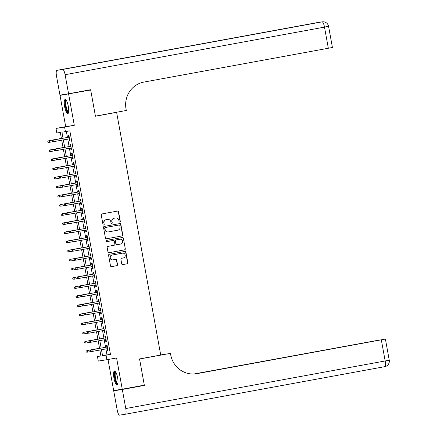 <?xml version="1.0" encoding="UTF-8"?>
<svg xmlns="http://www.w3.org/2000/svg" width="437" height="437" viewBox="0 0 437 437"><rect width="100%" height="100%" fill="white"/><g stroke="black" fill="none" stroke-linecap="round" stroke-linejoin="round"><path stroke-width="0.66" d="M119.809 222.067A0.639 0.617 81.1 0 0 120.301 221.33L118.574 211.814A0.912 0.879 81.1 0 0 117.564 211.076L101.958 213.939A0.912 0.879 81.1 0 0 101.253 214.993L102.979 224.509A0.639 0.617 81.1 0 0 103.7 225.022A0.639 0.617 81.1 0 0 104.192 224.285L103.968 223.05A2.912 2.819 81.1 0 1 106.218 219.68L107.518 219.44A2.912 2.819 81.1 0 1 110.812 221.799L111.036 223.028A0.639 0.617 81.1 0 0 111.757 223.547A0.639 0.617 81.1 0 0 112.249 222.804L112.025 221.575A2.912 2.819 81.1 0 1 114.275 218.2L115.576 217.965A2.912 2.819 81.1 0 1 118.864 220.319L119.088 221.554A0.639 0.617 81.1 0 0 119.809 222.067M119.678 222.078A0.639 0.617 81.1 0 0 120.071 221.368L118.34 211.852A0.912 0.879 81.1 0 0 117.411 211.104M103.569 225.033A0.639 0.617 81.1 0 0 103.962 224.323L103.968 223.05M111.621 223.553A0.639 0.617 81.1 0 0 112.014 222.843L112.025 221.575M117.613 377.732A7.232 1.835 -100.4 0 0 114.499 370.898A7.232 1.835 -100.4 0 0 113.991 378.3A7.232 1.835 -100.4 0 0 117.105 385.128A7.232 1.835 -100.4 0 0 117.613 377.732M68.287 106.295A7.232 1.835 -100.4 0 0 65.168 99.467A7.232 1.835 -100.4 0 0 64.66 106.868A7.232 1.835 -100.4 0 0 67.779 113.696A7.232 1.835 -100.4 0 0 68.287 106.295M121.721 263.844A0.912 0.879 81.1 0 0 122.748 264.582L127.123 263.784A0.912 0.879 81.1 0 0 127.823 262.724L125.905 252.16A0.912 0.879 81.1 0 0 124.878 251.422L109.288 254.279A0.912 0.879 81.1 0 0 108.584 255.334L110.506 265.904A0.912 0.879 81.1 0 0 111.533 266.641L116.816 265.674A0.912 0.879 81.1 0 0 117.52 264.62L116.695 260.097A0.912 0.879 81.1 0 0 115.668 259.36L113.046 259.84A2.436 2.354 81.1 0 1 110.293 257.841A2.436 2.354 81.1 0 1 112.178 255.05L122.442 253.165A2.436 2.354 81.1 0 1 125.195 255.164A2.436 2.354 81.1 0 1 123.31 257.956L121.601 258.272A0.912 0.879 81.1 0 0 120.896 259.327L121.721 263.844M105.885 348.928L106.972 354.91L110.457 354.358L106.044 355.166L106.874 359.727L98.276 361.082L97.446 356.521L100.931 355.975L99.855 350.037M82.063 91.295L90.678 90L95.446 116.231L116.619 112.347L160.723 355.041L139.55 358.924L144.314 385.155L122.256 389.198L116.581 357.952L106.874 359.727M90.678 90L60.016 95.397L65.697 126.648L55.991 128.429L64.594 127.074L65.424 131.635L61.934 132.187L63.037 138.239M65.697 126.648L74.301 125.293L68.62 94.042M74.301 125.293L64.594 127.074M110.457 354.358L69.833 130.827L65.424 131.635M122.06 235.931A0.912 0.879 81.1 0 0 122.764 234.877L120.841 224.307A0.912 0.879 81.1 0 0 119.814 223.569L104.225 226.432A0.912 0.879 81.1 0 0 103.52 227.486L105.443 238.05A0.912 0.879 81.1 0 0 106.47 238.788L121.83 235.964A0.912 0.879 81.1 0 0 122.529 234.909L120.612 224.345A0.912 0.879 81.1 0 0 119.683 223.597M123.376 238.236L125.293 248.8A0.912 0.879 81.1 0 1 124.589 249.855L109.004 252.717A0.912 0.879 81.1 0 1 107.972 251.98L107.152 247.457A0.912 0.879 81.1 0 1 107.857 246.402L114.177 245.239A0.912 0.879 81.1 0 0 114.882 244.185L114.336 241.186A0.912 0.879 81.1 0 0 113.309 240.448L106.726 241.656A0.639 0.617 81.1 0 1 106.005 241.131A0.639 0.617 81.1 0 1 106.497 240.405L122.344 237.499A0.912 0.879 81.1 0 1 123.376 238.236L125.293 248.8M108.015 359.52L113.658 390.552L122.256 389.198M82.074 91.355L60.016 95.397M68.964 138.862L69.308 140.763L69.887 140.67L68.893 135.197L68.314 135.29L68.664 137.207M70.619 147.985L70.969 149.886L71.548 149.798L70.554 144.319L69.969 144.412L70.319 146.329M72.28 157.107L72.624 159.013L73.208 158.921L72.209 153.447L71.63 153.534L71.979 155.452M73.935 166.229L74.285 168.136L74.864 168.043L73.869 162.569L73.29 162.662L73.635 164.58M75.596 175.357L75.94 177.258L76.524 177.165L75.525 171.692L74.945 171.785L75.295 173.702M77.251 184.48L77.6 186.381L78.179 186.293L77.185 180.814L76.606 180.907L76.95 182.824M78.911 193.602L79.255 195.508L79.84 195.415L78.846 189.942L78.261 190.029L78.611 191.952M80.566 202.724L80.916 204.631L81.495 204.538L80.501 199.064L79.922 199.157L80.266 201.075M82.227 211.852L82.571 213.753L83.156 213.66L82.161 208.187L81.577 208.28L81.927 210.197M83.888 220.975L84.232 222.875L84.811 222.788L83.817 217.309L83.238 217.402L83.587 219.319M85.543 230.097L85.887 232.003L86.471 231.91L85.477 226.437L84.893 226.524L85.242 228.447M87.203 239.219L87.547 241.126L88.127 241.033L87.132 235.559L86.553 235.652L86.903 237.57M88.858 248.347L89.203 250.248L89.787 250.155L88.793 244.682L88.208 244.775L88.558 246.692M90.519 257.469L90.863 259.37L91.442 259.283L90.448 253.804L89.869 253.897L90.219 255.814M92.174 266.592L92.524 268.498L93.103 268.405L92.109 262.932L91.524 263.019L91.874 264.942M93.835 275.714L94.179 277.621L94.758 277.528L93.764 272.054L93.185 272.147L93.534 274.065M95.49 284.842L95.84 286.743L96.419 286.65L95.424 281.177L94.845 281.27L95.19 283.187M97.151 293.964L97.495 295.865L98.079 295.778L97.08 290.299L96.501 290.392L96.85 292.309M98.806 303.087L99.155 304.993L99.734 304.9L98.74 299.427L98.161 299.514L98.505 301.437M100.466 312.209L100.81 314.116L101.395 314.023L100.401 308.549L99.816 308.642L100.166 310.56M102.121 321.337L102.471 323.238L103.05 323.145L102.056 317.672L101.477 317.765L101.821 319.682M103.782 330.459L104.126 332.36L104.711 332.273L103.716 326.8L103.132 326.887L103.482 328.804M105.443 339.582L105.787 341.488L106.366 341.395L105.372 335.922L104.793 336.015L105.142 337.932M66.364 131.461L67.445 137.431M67.746 139.081L69.106 146.553M69.407 148.209L70.761 155.676M71.062 157.331L72.422 164.804M72.722 166.453L74.077 173.926M74.377 175.576L75.738 183.048M76.038 184.704L77.398 192.171M77.699 193.826L79.053 201.299M79.354 202.948L80.714 210.421M81.014 212.071L82.369 219.543M82.669 221.198L84.03 228.666M84.33 230.321L85.685 237.794M85.985 239.443L87.345 246.916M87.646 248.566L89.001 256.038M89.301 257.693L90.661 265.161M90.962 266.816L92.316 274.289M92.617 275.938L93.977 283.411M94.277 285.061L95.632 292.533M95.932 294.188L97.293 301.656M97.593 303.311L98.953 310.783M99.254 312.433L100.608 319.906M100.909 321.556L102.269 329.028M102.569 330.683L103.924 338.151M104.225 339.806L105.585 347.278M107.098 348.704L107.442 350.611L108.026 350.518L107.032 345.044L106.448 345.137L106.797 347.054M116.619 112.347L112.992 112.915M100.914 355.887L97.446 356.521M61.415 138.534L60.306 132.438L56.821 132.99L55.991 128.429M101.471 349.737L102.558 355.718L106.044 355.166M63.338 139.889L64.692 147.362M64.993 149.017L66.353 156.484M66.653 158.139L68.008 165.612M68.309 167.262L69.669 174.734M69.969 176.384L71.324 183.857M71.624 185.512L72.984 192.979M73.285 194.634L74.645 202.107M74.94 203.757L76.3 211.229M76.601 212.885L77.961 220.352M78.261 222.007L79.616 229.474M79.916 231.129L81.277 238.602M81.577 240.252L82.932 247.724M83.232 249.38L84.592 256.847M84.893 258.502L86.247 265.969M86.548 267.624L87.908 275.097M88.208 276.747L89.563 284.219M89.864 285.874L91.224 293.342M91.524 294.997L92.879 302.47M93.179 304.119L94.539 311.592M94.84 313.242L96.195 320.714M96.495 322.369L97.855 329.837M98.156 331.492L99.516 338.965M99.816 340.614L101.171 348.087M99.554 348.382L98.194 340.915M97.893 339.259L96.533 331.787M96.238 330.137L94.878 322.664M94.578 321.009L93.218 313.542M92.917 311.887L91.562 304.414M91.262 302.765L89.902 295.292M89.601 293.642L88.247 286.169M87.946 284.514L86.586 277.047M86.286 275.392L84.931 267.919M84.631 266.27L83.27 258.797M82.97 257.147L81.615 249.674M81.315 248.019L79.955 240.552M79.654 238.897L78.299 231.424M77.999 229.775L76.639 222.302M76.338 220.652L74.984 213.18M74.683 211.524L73.323 204.057M73.023 202.402L71.663 194.929M71.362 193.28L70.007 185.807M69.707 184.157L68.347 176.685M68.046 175.029L66.692 167.562M66.391 165.907L65.031 158.434M64.731 156.785L63.376 149.312M63.075 147.662L61.715 140.19M106.972 354.91L102.558 355.718M69.308 140.763L69.887 140.659M70.969 149.886L71.542 149.782M72.624 159.013L73.203 158.904M74.285 168.136L74.864 168.027M75.94 177.258L76.519 177.154M77.6 186.381L78.179 186.277M79.255 195.508L79.834 195.399M80.916 204.631L81.495 204.521M82.571 213.753L83.15 213.649M84.232 222.875L84.811 222.772M85.887 232.003L86.466 231.894M87.547 241.126L88.127 241.016M89.203 250.248L89.782 250.144M90.863 259.37L91.442 259.267M92.524 268.498L93.097 268.389M94.179 277.621L94.758 277.511M95.84 286.743L96.419 286.639M97.495 295.865L98.074 295.762M99.155 304.993L99.734 304.884M100.81 314.116L101.389 314.006M102.471 323.238L103.05 323.134M104.126 332.36L104.705 332.257M105.787 341.488L106.366 341.379M107.442 350.611L108.021 350.501M111.79 221.614A2.912 2.819 81.1 0 1 114.041 218.238L115.341 217.997M103.738 223.088A2.912 2.819 81.1 0 1 105.989 219.713L107.289 219.478M106.371 238.799L121.83 235.964M119.809 225.514A0.639 0.617 81.1 0 0 119.088 225L105.404 227.508A0.639 0.617 81.1 0 0 104.913 228.245L105.148 229.545A2.912 2.819 81.1 0 0 108.442 231.905L117.793 230.19A2.912 2.819 81.1 0 0 120.044 226.814L119.809 225.514M108.212 231.938A2.912 2.819 81.1 0 1 104.918 229.583L104.683 228.283A0.639 0.617 81.1 0 1 105.175 227.546L119.104 224.995M108.9 252.728L124.359 249.893A0.912 0.879 81.1 0 0 125.064 248.839M113.117 240.481A0.912 0.879 81.1 0 0 113.074 240.487L106.639 241.666M120.738 244.037A2.436 2.354 81.1 0 0 122.622 241.246A2.436 2.354 81.1 0 0 119.864 239.247L116.253 239.908A0.912 0.879 81.1 0 0 115.548 240.962L116.095 243.966A0.912 0.879 81.1 0 0 117.121 244.704L120.738 244.037M117.078 244.709L116.887 244.736A0.912 0.879 81.1 0 1 115.86 243.999L115.313 241A0.912 0.879 81.1 0 1 116.018 239.946L119.634 239.285M123.141 238.269A0.912 0.879 81.1 0 0 122.213 237.52M112.817 259.873A2.436 2.354 81.1 0 1 110.058 257.874A2.436 2.354 81.1 0 1 111.943 255.082L122.207 253.203M111.435 266.652L116.586 265.707A0.912 0.879 81.1 0 0 117.285 264.653L116.466 260.13A0.912 0.879 81.1 0 0 115.537 259.381M122.65 264.598L126.888 263.817A0.912 0.879 81.1 0 0 127.593 262.763L125.67 252.198A0.912 0.879 81.1 0 0 124.742 251.444M47.753 141.298L48.152 142.178L47.753 141.298L49.163 140.676L49.457 142.315L53.363 141.599M48.152 142.178L49.042 142.38L47.923 142.211M47.988 141.266L49.163 140.676L61.399 138.431L48.742 140.741M52.637 140.534L52.801 141.446L52.637 140.534L53.811 139.944L69.243 137.109L53.39 140.009L53.811 139.944L54.106 141.583L69.543 138.753M52.801 141.446L53.691 141.648L52.571 141.479M53.39 140.009L52.402 140.567M68.527 112.506A6.26 1.59 79.6 0 1 66.38 109.747A6.26 1.59 79.6 0 1 65.255 103.214A6.26 1.59 79.6 0 1 66.287 100.319M66.511 100.69A5.796 1.469 -100.4 0 0 66.883 109.419A5.796 1.469 -100.4 0 0 68.604 112.08M65.583 99.56A7.189 1.824 -100.4 0 0 66.266 110.233A7.189 1.824 -100.4 0 0 68.134 113.467M117.853 383.937A6.26 1.59 79.6 0 1 115.707 381.179A6.26 1.59 79.6 0 1 114.581 374.646A6.26 1.59 79.6 0 1 115.619 371.75M115.838 372.122A5.796 1.469 -100.4 0 0 116.209 380.856A5.796 1.469 -100.4 0 0 117.93 383.511M114.909 370.991A7.189 1.824 -100.4 0 0 115.592 381.665A7.189 1.824 -100.4 0 0 117.46 384.899M68.571 93.769L90.628 89.727L95.43 116.138L126.309 110.474L126.025 108.922A23.183 22.424 -98.9 0 1 143.937 82.069L328.334 48.25L324.494 27.127L65.102 74.7L68.571 93.769L59.967 95.124L56.504 76.054A5.566 1.409 -100.4 0 1 56.892 70.362A5.566 1.409 -100.4 0 0 56.892 70.362L316.29 22.79A5.566 1.409 79.6 0 1 316.29 22.79A5.566 1.409 79.6 0 1 316.295 22.79L62.715 69.45L321.517 21.965A5.566 1.409 79.6 0 1 321.528 21.965A5.566 1.409 79.6 0 0 321.506 21.965M317.175 22.762A5.566 1.409 79.6 0 0 316.88 22.697A5.566 5.381 -98.9 0 1 317.005 22.675L316.426 22.762A5.566 5.381 81.1 0 0 316.295 22.79L115.073 59.831M65.102 74.7A5.566 1.409 -100.4 0 0 62.715 69.45M328.575 26.351A5.566 5.566 0 0 0 322.238 21.85A5.566 5.381 -98.9 0 0 322.107 21.872A5.566 1.409 79.6 0 1 324.494 27.127L328.575 26.351L332.415 47.475L328.334 48.25M381.326 339.844L385.166 360.967L389.247 360.192A5.566 5.566 0 0 1 384.773 366.659A5.566 1.409 79.6 0 1 384.768 366.659L125.381 414.232A5.566 1.409 -100.4 0 0 125.774 408.54L385.166 360.967A5.566 1.409 79.6 0 1 384.773 366.659L125.392 414.232A5.566 1.409 -100.4 0 1 125.375 414.238L119.563 415.15A5.566 1.409 -100.4 0 1 117.171 409.895L113.707 390.825L144.363 385.429L139.567 359.012L170.446 353.353L170.725 354.899A23.183 22.424 81.1 0 0 196.388 373.755A23.183 22.424 81.1 0 0 196.929 373.662L385.407 339.068L194.984 373.93M144.407 358.029L170.446 353.353M160.701 354.915L163.553 354.571M125.774 408.54L122.305 389.471L144.363 385.429M113.707 390.825L122.305 389.471M160.707 354.959L163.531 354.44M194.563 373.968L380.283 339.877L193.859 374.006M195.973 373.821A23.183 22.424 81.1 0 0 196.093 373.799L196.929 373.662M49.414 150.426L49.813 151.3L49.414 150.426L50.818 149.798L51.118 151.442L55.018 150.727M49.813 151.3L51.118 151.442L49.578 151.339M49.643 150.388L50.818 149.798L63.054 147.553L50.402 149.864M51.069 159.549L51.468 160.423L51.069 159.549L52.478 158.921L52.773 160.565L56.679 159.849M51.468 160.423L52.773 160.565L51.238 160.461M51.304 159.51L52.478 158.921L64.714 156.675L52.058 158.986M52.73 168.671L53.128 169.545L52.73 168.671L54.133 168.043L54.434 169.687L58.334 168.972M53.128 169.545L54.434 169.687L52.893 169.583M52.959 168.633L54.133 168.043L66.369 165.803M53.718 168.108L66.369 165.792M54.385 177.793L54.783 178.673L54.385 177.793L55.794 177.171L56.089 178.809L59.995 178.094M54.783 178.673L55.674 178.875L54.554 178.706M54.62 177.761L55.794 177.171L68.03 174.926M55.373 177.236L68.025 174.915M54.292 149.656L54.461 150.568L54.292 149.656L55.466 149.066L70.903 146.237L55.051 149.132L55.466 149.066L55.767 150.71L71.198 147.875M54.461 150.568L55.767 150.71L54.226 150.607M55.051 149.132L54.062 149.694M55.952 158.778L56.116 159.691L55.952 158.778L57.127 158.189L72.558 155.359L56.706 158.254L57.127 158.189L57.422 159.833L72.859 157.003M56.116 159.691L57.422 159.833L55.887 159.729M56.706 158.254L55.718 158.817M57.613 167.901L57.777 168.813L57.613 167.901L58.782 167.311L74.219 164.481L58.367 167.376L58.782 167.311L59.082 168.955L74.514 166.126M57.777 168.813L59.082 168.955L57.542 168.851M58.367 167.376L57.378 167.939M59.268 177.029L59.432 177.941L59.268 177.029L60.443 176.439L75.874 173.609L60.022 176.504L60.443 176.439L60.743 178.078L76.175 175.248M59.432 177.941L60.322 178.143L59.203 177.974M60.022 176.504L59.033 177.061M56.045 186.921L56.444 187.795L56.045 186.921L57.449 186.293L57.75 187.937L61.65 187.222M56.444 187.795L57.75 187.937L56.209 187.834M56.275 186.883L57.449 186.293L69.685 184.048M57.034 186.359L69.685 184.037M60.929 186.151L61.093 187.063L60.929 186.151L62.098 185.561L77.535 182.732L61.683 185.627L62.098 185.561L62.398 187.205L77.83 184.37M61.093 187.063L62.398 187.205L60.858 187.102M61.683 185.627L60.694 186.189M57.7 196.044L58.099 196.918L57.7 196.044L59.11 195.415L59.41 197.06L63.31 196.344M58.099 196.918L59.41 197.06L57.87 196.956M57.935 196.005L59.11 195.415L71.346 193.17M58.689 195.481L71.346 193.159M62.584 195.273L62.748 196.186L62.584 195.273L63.758 194.683L79.19 191.854L63.338 194.749L63.758 194.683L64.059 196.328L79.49 193.498M62.748 196.186L64.059 196.328L62.518 196.224M63.338 194.749L62.354 195.312M59.361 205.166L59.76 206.04L59.361 205.166L60.765 204.538L61.065 206.182L64.966 205.466M59.76 206.04L61.065 206.182L59.525 206.078M59.596 205.128L60.765 204.538L73.001 202.298M60.35 204.603L73.001 202.287M64.244 204.396L64.408 205.308L64.244 204.396L65.419 203.806L80.85 200.976L64.998 203.877L65.419 203.806L65.714 205.45L81.145 202.621M64.408 205.308L65.714 205.45L64.173 205.346M64.998 203.877L64.01 204.434M61.022 214.288L61.415 215.168L61.022 214.288L62.425 213.666L62.726 215.304L66.626 214.589M61.415 215.168L62.305 215.37L61.185 215.201M61.251 214.256L62.425 213.666L74.661 211.421M62.005 213.731L74.661 211.41M82.506 210.093L66.653 212.999L82.506 210.104M65.9 213.524L66.069 214.436L65.9 213.524L67.074 212.934L67.374 214.572L82.806 211.743M66.069 214.436L66.954 214.638L65.834 214.469M66.653 212.999L65.67 213.556M62.677 223.416L63.075 224.29L62.677 223.416L64.081 222.788L64.381 224.432L68.281 223.717M63.075 224.29L64.381 224.432L62.841 224.328M62.912 223.378L64.081 222.788L76.322 220.543M63.665 222.854L76.317 220.532M84.161 219.216L68.314 222.122L84.166 219.227M67.56 222.646L67.724 223.558L67.56 222.646L68.735 222.056L69.03 223.7L84.461 220.865M67.724 223.558L69.03 223.7L67.495 223.597M68.314 222.122L67.325 222.684M64.337 232.539L64.736 233.413L64.337 232.539L65.741 231.91L66.042 233.555L69.942 232.839M64.736 233.413L66.042 233.555L64.501 233.451M64.567 232.5L65.741 231.91L77.977 229.665M65.321 231.976L77.977 229.654M85.821 228.338L69.975 231.244L85.821 228.349M69.215 231.768L69.385 232.681L69.215 231.768L70.39 231.178L70.69 232.823L86.122 229.993M69.385 232.681L70.69 232.823L69.15 232.719M69.975 231.244L68.986 231.807M65.992 241.661L66.391 242.535L65.992 241.661L67.402 241.033L67.697 242.677L71.602 241.961M66.391 242.535L67.697 242.677L66.162 242.573M66.227 241.623L67.402 241.033L79.638 238.793L66.981 241.104M87.482 237.46L71.63 240.372L87.482 237.471M70.876 240.891L71.04 241.808L70.876 240.891L72.05 240.301L72.345 241.945L87.782 239.115M71.04 241.808L71.93 242.011L70.81 241.841M71.63 240.372L70.641 240.929M67.653 250.783L68.052 251.663L67.653 250.783L69.057 250.161L69.357 251.799L73.258 251.084M68.052 251.663L68.937 251.865L67.817 251.696M67.882 250.751L69.057 250.161L81.293 247.916L68.642 250.226M89.137 246.588L73.29 249.494L89.137 246.599M72.531 250.019L72.7 250.931L72.531 250.019L73.706 249.429L74.006 251.067L89.438 248.238M72.7 250.931L73.585 251.133L72.466 250.964M73.29 249.494L72.302 250.051M69.308 259.911L69.707 260.785L69.308 259.911L70.718 259.283L71.013 260.927L74.918 260.212M69.707 260.785L71.013 260.927L69.478 260.823M69.543 259.873L70.718 259.283L82.954 257.038L70.297 259.349M90.798 255.711L74.945 258.617L90.798 255.721M74.192 259.141L74.356 260.053L74.192 259.141L75.366 258.551L75.661 260.195L91.098 257.36M74.356 260.053L75.661 260.195L74.126 260.091M74.945 258.617L73.957 259.179M70.969 269.034L71.368 269.908L70.969 269.034L72.373 268.405L72.673 270.05L76.573 269.334M71.368 269.908L72.673 270.05L71.133 269.946M71.198 268.995L72.373 268.405L84.609 266.16L71.958 268.471M92.453 264.833L76.606 267.739L92.458 264.844M75.847 268.263L76.016 269.176L75.847 268.263L77.021 267.673L77.322 269.318L92.753 266.488M76.016 269.176L77.322 269.318L75.781 269.214M76.606 267.739L75.617 268.302M72.624 278.156L73.023 279.035L72.624 278.156L74.033 277.528L74.328 279.172L78.234 278.456M73.023 279.035L73.913 279.238L72.793 279.068M72.859 278.118L74.033 277.528L86.269 275.288M73.613 277.599L86.264 275.277M94.113 273.955L78.261 276.867L94.113 273.966M77.507 277.391L77.671 278.303L77.507 277.391L78.682 276.801L78.977 278.44L94.414 275.61M77.671 278.303L78.562 278.506L77.442 278.336M78.261 276.867L77.273 277.424M74.285 287.278L74.683 288.158L74.285 287.278L75.688 286.656L75.989 288.294L79.889 287.579M74.683 288.158L75.568 288.36L74.448 288.191M74.514 287.246L75.688 286.656L87.924 284.411L75.273 286.721M95.769 283.083L79.922 285.989L95.774 283.094M79.168 286.514L79.332 287.426L79.168 286.514L80.337 285.924L80.637 287.562L96.069 284.733M79.332 287.426L80.217 287.628L79.097 287.459M79.922 285.989L78.933 286.546M75.94 296.406L76.338 297.28L75.94 296.406L77.349 295.778L77.644 297.422L81.55 296.707M76.338 297.28L77.644 297.422L76.109 297.318M76.175 296.368L77.349 295.778L89.585 293.533L76.928 295.844M80.823 295.636L80.987 296.548L80.823 295.636L81.998 295.046L97.429 292.216L81.577 295.112L81.998 295.046L82.298 296.69L97.73 293.855M80.987 296.548L82.298 296.69L80.758 296.586M81.577 295.112L80.588 295.674M77.6 305.529L77.999 306.403L77.6 305.529L79.004 304.9L79.305 306.545L83.205 305.829M77.999 306.403L79.305 306.545L77.764 306.441M77.83 305.49L79.004 304.9L91.24 302.655L78.589 304.966M82.484 304.758L82.648 305.671L82.484 304.758L83.653 304.168L99.09 301.339L83.238 304.234L83.653 304.168L83.953 305.813L99.385 302.983M82.648 305.671L83.953 305.813L82.413 305.709M83.238 304.234L82.249 304.797M79.255 314.651L79.654 315.53L79.255 314.651L80.665 314.028L80.965 315.667L84.865 314.951M79.654 315.53L80.545 315.733L79.425 315.563M79.49 314.618L80.665 314.028L92.901 311.783L80.244 314.094M84.139 313.886L84.303 314.798L84.139 313.886L85.313 313.296L100.745 310.461L84.893 313.362L85.313 313.296L85.614 314.935L101.045 312.105M84.303 314.798L85.193 315.001L84.073 314.831M84.893 313.362L83.909 313.919M80.916 323.773L81.315 324.653L80.916 323.773L82.32 323.151L82.62 324.789L86.521 324.074M81.315 324.653L82.62 324.789L81.08 324.691M81.151 323.741L82.32 323.151L94.556 320.905L81.905 323.216M85.799 323.009L85.963 323.921L85.799 323.009L86.974 322.419L102.405 319.589L86.553 322.484L86.974 322.419L87.269 324.057L102.7 321.228M85.963 323.921L86.854 324.128L85.728 323.959M86.553 322.484L85.565 323.047M82.577 332.901L82.97 333.775L82.577 332.901L83.98 332.273L84.281 333.917L88.181 333.202M82.97 333.775L84.281 333.917L82.74 333.813M82.806 332.863L83.98 332.273L96.216 330.028L83.56 332.339M87.455 332.131L87.624 333.043L87.455 332.131L88.629 331.541L104.061 328.711L88.208 331.607L88.629 331.541L88.93 333.185L104.361 330.356M87.624 333.043L88.93 333.185L87.389 333.081M88.208 331.607L87.225 332.169M84.232 342.024L84.631 342.898L84.232 342.024L85.636 341.395L85.936 343.04L89.836 342.324M84.631 342.898L85.936 343.04L84.396 342.936M84.467 341.985L85.636 341.395L97.877 339.15M85.22 341.461L97.872 339.145M89.115 341.253L89.279 342.166L89.115 341.253L90.29 340.663L105.721 337.834L89.869 340.729L90.29 340.663L90.585 342.308L106.016 339.478M89.279 342.166L90.585 342.308L89.05 342.204M89.869 340.729L88.88 341.292M85.892 351.146L86.291 352.025L85.892 351.146L87.296 350.523L87.597 352.162L91.497 351.446M86.291 352.025L87.176 352.227L86.056 352.058M86.122 351.113L87.296 350.523L99.532 348.278M86.876 350.589L99.532 348.267M90.77 350.381L90.94 351.293L90.77 350.381L91.945 349.791L107.376 346.956L91.53 349.857L91.945 349.791L92.245 351.43L107.677 348.6M90.94 351.293L91.825 351.495L90.705 351.326M91.53 349.857L90.541 350.414M327.816 26.466L321.124 27.657M321.654 21.943A5.566 5.381 81.1 0 0 321.528 21.965A5.566 5.566 0 0 1 321.654 21.943L322.238 21.85M318.016 22.609A5.566 5.566 0 0 0 317.005 22.675M389.247 360.192L385.407 339.068"/></g></svg>
